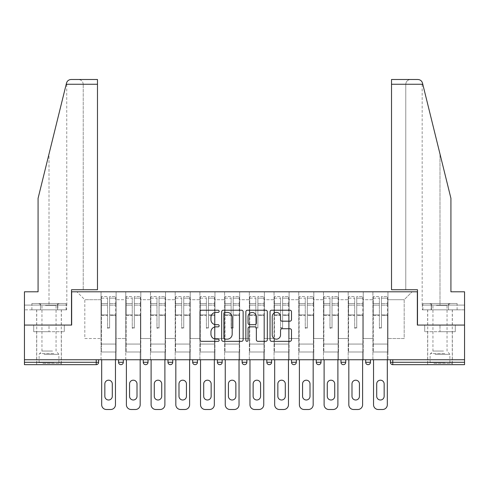 <?xml version="1.0" encoding="UTF-8"?>
<svg xmlns="http://www.w3.org/2000/svg" width="489" height="489" viewBox="0 0 489 489"><rect width="100%" height="100%" fill="white"/><g stroke="black" fill="none" stroke-linecap="round" stroke-linejoin="round"><path stroke-width="0.37" stroke-dasharray="2.44 1.83" d="M219.151 311.31A1.088 1.088 0 0 0 218.063 310.222L201.541 310.222A1.553 1.553 0 0 0 199.989 311.774L199.989 339.769A1.553 1.553 0 0 0 201.541 341.322L218.063 341.322A1.088 1.088 0 0 0 219.151 340.234A1.088 1.088 0 0 0 218.063 339.146L215.924 339.146A4.976 4.976 0 0 1 210.948 334.17L210.948 331.835A4.976 4.976 0 0 1 215.924 326.86L218.063 326.86A1.088 1.088 0 0 0 219.151 325.772A1.088 1.088 0 0 0 218.063 324.684L215.924 324.684A4.976 4.976 0 0 1 210.948 319.708L210.948 317.373A4.976 4.976 0 0 1 215.924 312.398L218.063 312.398A1.088 1.088 0 0 0 219.151 311.31M439.996 364.666L427.637 364.666L439.996 364.666M439.996 331.713L455.283 331.713L424.709 331.713L439.996 331.713L439.996 325.057L424.709 325.057L455.283 325.057L427.637 325.057L439.996 325.057L439.996 331.713M49.004 364.666L61.363 364.666L49.004 364.666M49.004 331.713L33.717 331.713L64.291 331.713L49.004 331.713L49.004 325.057L33.717 325.057L64.291 325.057L36.651 325.057L61.363 325.057L49.004 325.057L49.004 331.713M387.954 351.988L372.899 351.988L387.954 351.988L387.954 291.792L412.111 291.792L387.954 291.792L387.954 299.708L404.189 299.708L387.954 299.708L387.954 338.522L404.189 338.522L404.189 299.708L412.111 291.792L404.189 299.708L404.189 338.522L387.954 338.522L387.954 291.792L387.954 351.988L372.899 351.988L387.954 351.988L387.954 359.751L372.899 359.751L387.954 359.751L387.954 351.988M363.235 351.988L348.186 351.988L363.235 351.988L363.235 291.792L387.954 291.792L363.235 291.792L363.235 299.708L372.899 299.708L372.899 338.522L372.899 299.708L363.235 299.708L363.235 338.522L372.899 338.522L363.235 338.522L363.235 291.792L363.235 351.988L348.186 351.988L363.235 351.988L363.235 359.751L348.186 359.751L363.235 359.751L363.235 351.988M338.522 351.988L323.474 351.988L338.522 351.988L338.522 291.792L363.235 291.792L338.522 291.792L338.522 299.708L348.186 299.708L348.186 338.522L348.186 299.708L338.522 299.708L338.522 338.522L348.186 338.522L338.522 338.522L338.522 291.792L338.522 351.988L323.474 351.988L338.522 351.988L338.522 359.751L323.474 359.751L338.522 359.751L338.522 351.988M313.81 351.988L298.761 351.988L313.81 351.988L313.81 291.792L338.522 291.792L313.81 291.792L313.81 299.708L323.474 299.708L323.474 338.522L323.474 299.708L313.81 299.708L313.81 338.522L323.474 338.522L313.81 338.522L313.81 291.792L313.81 351.988L298.761 351.988L313.81 351.988L313.81 359.751L298.761 359.751L313.81 359.751L313.81 351.988M289.097 351.988L274.048 351.988L289.097 351.988L289.097 291.792L313.81 291.792L289.097 291.792L289.097 299.708L298.761 299.708L298.761 338.522L298.761 299.708L289.097 299.708L289.097 338.522L298.761 338.522L289.097 338.522L289.097 291.792L289.097 351.988L274.048 351.988L289.097 351.988L289.097 359.751L274.048 359.751L289.097 359.751L289.097 351.988M264.384 351.988L249.329 351.988L264.384 351.988L264.384 291.792L289.097 291.792L264.384 291.792L264.384 299.708L274.048 299.708L274.048 338.522L274.048 299.708L264.384 299.708L264.384 338.522L274.048 338.522L264.384 338.522L264.384 291.792L264.384 351.988L249.329 351.988L264.384 351.988L264.384 359.751L249.329 359.751L264.384 359.751L264.384 351.988M239.671 351.988L224.616 351.988L239.671 351.988L239.671 291.792L264.384 291.792L239.671 291.792L239.671 299.708L249.329 299.708L249.329 338.522L249.329 299.708L239.671 299.708L239.671 338.522L249.329 338.522L239.671 338.522L239.671 291.792L239.671 351.988L224.616 351.988L239.671 351.988L239.671 359.751L224.616 359.751L239.671 359.751L239.671 351.988M214.952 351.988L199.903 351.988L214.952 351.988L214.952 291.792L239.671 291.792L214.952 291.792L214.952 299.708L224.616 299.708L224.616 338.522L224.616 299.708L214.952 299.708L214.952 338.522L224.616 338.522L214.952 338.522L214.952 291.792L214.952 351.988L199.903 351.988L214.952 351.988L214.952 359.751L199.903 359.751L214.952 359.751L214.952 351.988M190.239 351.988L175.19 351.988L190.239 351.988L190.239 291.792L214.952 291.792L190.239 291.792L190.239 299.708L199.903 299.708L199.903 338.522L199.903 299.708L190.239 299.708L190.239 338.522L199.903 338.522L190.239 338.522L190.239 291.792L190.239 351.988L175.19 351.988L190.239 351.988L190.239 359.751L175.19 359.751L190.239 359.751L190.239 351.988M165.526 351.988L150.478 351.988L165.526 351.988L165.526 291.792L190.239 291.792L165.526 291.792L165.526 299.708L175.19 299.708L175.19 338.522L175.19 299.708L165.526 299.708L165.526 338.522L175.19 338.522L165.526 338.522L165.526 291.792L165.526 351.988L150.478 351.988L165.526 351.988L165.526 359.751L150.478 359.751L165.526 359.751L165.526 351.988M140.814 351.988L125.765 351.988L140.814 351.988L140.814 291.792L165.526 291.792L140.814 291.792L140.814 299.708L150.478 299.708L150.478 338.522L150.478 299.708L140.814 299.708L140.814 338.522L150.478 338.522L140.814 338.522L140.814 291.792L140.814 351.988L125.765 351.988L140.814 351.988L140.814 359.751L125.765 359.751L140.814 359.751L140.814 351.988M417.893 79.499C420.253 79.664 421.787 80.868 422.508 83.118L450.925 198.32L450.925 291.792L450.925 198.32L422.789 84.255L450.925 198.32L450.925 291.792L464.55 291.792L464.55 305.099L431.17 305.099L464.55 305.099L439.996 305.099L464.55 305.099L464.55 309.849L431.17 309.849L464.55 309.849L464.55 291.792L450.925 291.792L464.55 291.792L464.55 325.057L417.337 325.057L417.337 291.792L71.663 291.792L71.663 325.057L24.45 325.057L24.45 359.751L96.217 359.751L24.45 359.751L24.45 364.666L96.217 364.666L96.217 362.288L24.45 362.288M125.765 291.792L140.814 291.792L116.101 291.792L125.765 291.792L125.765 338.522L125.765 299.708L116.101 299.708L125.765 299.708L125.765 291.792L125.765 351.988L125.765 291.792M101.046 291.792L116.101 291.792L116.101 338.522L125.765 338.522L116.101 338.522L116.101 291.792L116.101 351.988L101.046 351.988L116.101 351.988L116.101 291.792L76.889 291.792L101.046 291.792L101.046 338.522L101.046 299.708L84.811 299.708L101.046 299.708L101.046 291.792L101.046 351.988L116.101 351.988L101.046 351.988L101.046 291.792M372.899 299.708L372.899 291.792L372.899 299.708M348.186 299.708L348.186 291.792L348.186 299.708M323.474 299.708L323.474 291.792L323.474 299.708M298.761 299.708L298.761 291.792L298.761 299.708M274.048 299.708L274.048 291.792L274.048 299.708M249.329 299.708L249.329 291.792L249.329 299.708M224.616 299.708L224.616 291.792L224.616 299.708M199.903 299.708L199.903 291.792L199.903 299.708M175.19 299.708L175.19 291.792L175.19 299.708M150.478 299.708L150.478 291.792L150.478 299.708M84.811 338.522L101.046 338.522L84.811 338.522L84.811 299.708L76.889 291.792L84.811 299.708L84.811 338.522M391.518 79.499L391.518 289.732L405.772 289.732L405.772 84.255L405.772 289.732L391.518 289.732L391.518 79.499L391.518 289.732L417.496 289.732L417.496 325.057L464.55 325.057L464.55 359.751L24.45 359.751M464.55 362.288L392.783 362.288L392.783 364.666A2.378 2.378 0 0 1 390.405 362.288A2.378 2.378 0 0 0 392.783 364.666L464.55 364.666L464.55 359.751L390.405 359.751L464.55 359.751M101.046 359.751L101.046 351.988L101.046 359.751L116.101 359.751L116.101 351.988L116.101 359.751L101.046 359.751M96.217 359.751L98.595 359.751L96.217 359.751L96.217 362.288L98.595 362.288M365.693 359.751L370.448 359.751L365.693 359.751M340.98 359.751L345.735 359.751L340.98 359.751M316.267 359.751L321.016 359.751L316.267 359.751M291.554 359.751L296.303 359.751L291.554 359.751L291.554 362.288L296.303 362.288L296.303 359.751M266.835 359.751L271.591 359.751L266.835 359.751M242.122 359.751L246.878 359.751L242.122 359.751L242.122 362.288L246.878 362.288L246.878 359.751M217.409 359.751L222.165 359.751L217.409 359.751M192.697 359.751L197.446 359.751L192.697 359.751M167.984 359.751L172.733 359.751L167.984 359.751M143.265 359.751L148.02 359.751L143.265 359.751M118.552 359.751L123.307 359.751L118.552 359.751M125.765 359.751L125.765 351.988L125.765 359.751M150.478 359.751L150.478 291.792L150.478 359.751M175.19 359.751L175.19 291.792L175.19 359.751M199.903 359.751L199.903 291.792L199.903 359.751M224.616 359.751L224.616 291.792L224.616 359.751M249.329 359.751L249.329 291.792L249.329 359.751M274.048 359.751L274.048 291.792L274.048 359.751M298.761 359.751L298.761 291.792L298.761 359.751M323.474 359.751L323.474 291.792L323.474 359.751M348.186 359.751L348.186 291.792L348.186 359.751M372.899 359.751L372.899 291.792L372.899 359.751M192.697 362.288L197.446 362.288L197.446 359.751M269.213 364.666A2.378 2.378 0 0 1 266.835 362.288A2.378 2.378 0 0 0 269.213 364.666A2.378 2.378 0 0 0 271.591 362.288L271.591 359.751M318.645 364.666A2.378 2.378 0 0 0 321.016 362.288L321.016 359.751M244.5 364.666A2.378 2.378 0 0 0 246.878 362.288M293.926 364.666A2.378 2.378 0 0 0 296.303 362.288M368.07 364.666A2.378 2.378 0 0 1 365.693 362.288A2.378 2.378 0 0 0 368.07 364.666A2.378 2.378 0 0 0 370.448 362.288L365.693 362.288M243.137 339.769L243.137 311.774A1.553 1.553 0 0 0 241.584 310.222L223.235 310.222A1.553 1.553 0 0 0 221.682 311.774L221.682 339.769A1.553 1.553 0 0 0 223.235 341.322L241.584 341.322A1.553 1.553 0 0 0 243.137 339.769M224.946 312.398A1.088 1.088 0 0 0 223.858 313.486L223.858 338.058A1.088 1.088 0 0 0 224.946 339.146L227.202 339.146A4.976 4.976 0 0 0 232.177 334.17L232.177 317.373A4.976 4.976 0 0 0 227.202 312.398L224.946 312.398M247.416 310.222L265.765 310.222A1.553 1.553 0 0 1 267.318 311.774L267.318 339.769A1.553 1.553 0 0 1 265.765 341.322L257.911 341.322A1.553 1.553 0 0 1 256.358 339.769L256.358 328.412A1.553 1.553 0 0 0 254.8 326.86L249.592 326.86A1.553 1.553 0 0 0 248.039 328.412L248.039 340.234A1.088 1.088 0 0 1 246.951 341.322A1.088 1.088 0 0 1 245.863 340.234L245.863 311.774A1.553 1.553 0 0 1 247.416 310.222M256.358 316.634A4.163 4.163 0 0 0 252.196 312.477A4.163 4.163 0 0 0 248.039 316.634L248.039 323.125A1.553 1.553 0 0 0 249.592 324.684L254.8 324.684A1.553 1.553 0 0 0 256.358 323.125L256.358 316.634M282.092 321.181L289.946 321.181A1.553 1.553 0 0 0 291.499 319.629L291.499 311.774A1.553 1.553 0 0 0 289.946 310.222L271.597 310.222A1.553 1.553 0 0 0 270.044 311.774L270.044 339.769A1.553 1.553 0 0 0 271.597 341.322L289.946 341.322A1.553 1.553 0 0 0 291.499 339.769L291.499 330.283A1.553 1.553 0 0 0 289.946 328.724L282.092 328.724A1.553 1.553 0 0 0 280.539 330.283L280.539 334.983A4.163 4.163 0 0 1 276.377 339.146A4.163 4.163 0 0 1 272.22 334.983L272.22 316.56A4.163 4.163 0 0 1 276.377 312.398A4.163 4.163 0 0 1 280.539 316.56L280.539 319.629A1.553 1.553 0 0 0 282.092 321.181M64.291 331.713L64.291 325.057L64.291 331.713M33.717 331.713L33.717 325.057L33.717 331.713M424.709 331.713L424.709 325.057L424.709 331.713M455.283 331.713L455.283 325.057L455.283 331.713M109.603 315.442L109.603 298.162L115.704 298.162L115.704 296.542L115.704 305.154L115.704 298.162L109.603 298.162L109.603 296.542L115.704 296.542L109.603 296.542L109.603 315.442L115.704 315.442L115.704 303.541L115.704 344.067L115.704 314.885L115.704 344.067L101.443 344.067L101.443 298.162L107.543 298.162L107.543 315.442L107.543 296.542L101.443 296.542L107.543 296.542L107.543 327.667L109.603 327.667L109.603 296.542L109.603 314.885L115.704 314.885L109.603 314.885L109.603 327.667L107.543 327.667L107.543 298.162L101.443 298.162L101.443 296.542L101.443 305.154L107.543 305.154L101.443 305.154L101.443 312.385L101.443 303.541L107.543 303.541L101.443 303.541L101.443 315.442L101.443 312.385L101.443 314.885L107.543 314.885L101.443 314.885L101.443 344.067L101.443 315.442L107.543 315.442L107.543 328.229L109.603 328.229L109.603 315.442L115.704 315.442L115.704 351.988L101.443 351.988L115.704 351.988L115.704 344.067L101.443 344.067L115.704 344.067L101.443 344.067L101.443 315.442L107.543 315.442L107.543 328.229L109.603 328.229L109.603 315.442M101.681 359.751L101.681 404.745A4.756 4.756 0 0 0 106.437 409.501L110.71 409.501A4.756 4.756 0 0 0 115.465 404.745L115.465 351.988L101.681 351.988L115.465 351.988L115.465 359.751M104.848 383.914A3.723 3.723 0 0 1 108.57 380.191A3.723 3.723 0 0 1 112.293 383.914L112.293 396.267A3.723 3.723 0 0 1 108.57 399.99A3.723 3.723 0 0 1 104.848 396.267L104.848 383.914M101.443 344.067L101.443 351.988L101.443 344.067M109.603 328.229L109.603 327.667L109.603 328.229M107.543 328.229L107.543 327.667L107.543 328.229M134.316 315.442L134.316 298.162L140.416 298.162L140.416 296.542L140.416 305.154L140.416 298.162L134.316 298.162L134.316 296.542L140.416 296.542L134.316 296.542L134.316 315.442L140.416 315.442L140.416 303.541L140.416 344.067L140.416 314.885L140.416 344.067L126.156 344.067L126.156 298.162L132.256 298.162L132.256 315.442L132.256 296.542L126.156 296.542L132.256 296.542L132.256 327.667L134.316 327.667L134.316 296.542L134.316 314.885L140.416 314.885L134.316 314.885L134.316 327.667L132.256 327.667L132.256 298.162L126.156 298.162L126.156 296.542L126.156 305.154L132.256 305.154L126.156 305.154L126.156 312.385L126.156 303.541L132.256 303.541L126.156 303.541L126.156 315.442L126.156 312.385L126.156 314.885L132.256 314.885L126.156 314.885L126.156 344.067L126.156 315.442L132.256 315.442L132.256 328.229L134.316 328.229L134.316 315.442L140.416 315.442L140.416 351.988L126.156 351.988L140.416 351.988L140.416 344.067L126.156 344.067L140.416 344.067L126.156 344.067L126.156 315.442L132.256 315.442L132.256 328.229L134.316 328.229L134.316 315.442M126.394 359.751L126.394 404.745A4.756 4.756 0 0 0 131.15 409.501L135.429 409.501A4.756 4.756 0 0 0 140.178 404.745L140.178 351.988L126.394 351.988L140.178 351.988L140.178 359.751M129.567 383.914A3.723 3.723 0 0 1 133.289 380.191A3.723 3.723 0 0 1 137.012 383.914L137.012 396.267A3.723 3.723 0 0 1 133.289 399.99A3.723 3.723 0 0 1 129.567 396.267L129.567 383.914M126.156 344.067L126.156 351.988L126.156 344.067M134.316 328.229L134.316 327.667L134.316 328.229M132.256 328.229L132.256 327.667L132.256 328.229M159.029 315.442L159.029 298.162L165.129 298.162L165.129 296.542L165.129 305.154L165.129 298.162L159.029 298.162L159.029 296.542L165.129 296.542L159.029 296.542L159.029 315.442L165.129 315.442L165.129 303.541L165.129 344.067L165.129 314.885L165.129 344.067L150.875 344.067L150.875 298.162L156.969 298.162L156.969 315.442L156.969 296.542L150.875 296.542L156.969 296.542L156.969 327.667L159.029 327.667L159.029 296.542L159.029 314.885L165.129 314.885L159.029 314.885L159.029 327.667L156.969 327.667L156.969 298.162L150.875 298.162L150.875 296.542L150.875 305.154L156.969 305.154L150.875 305.154L150.875 312.385L150.875 303.541L156.969 303.541L150.875 303.541L150.875 315.442L150.875 312.385L150.875 314.885L156.969 314.885L150.875 314.885L150.875 344.067L150.875 315.442L156.969 315.442L156.969 328.229L159.029 328.229L159.029 315.442L165.129 315.442L165.129 351.988L150.875 351.988L165.129 351.988L165.129 344.067L150.875 344.067L165.129 344.067L150.875 344.067L150.875 315.442L156.969 315.442L156.969 328.229L159.029 328.229L159.029 315.442M151.107 359.751L151.107 404.745A4.756 4.756 0 0 0 155.863 409.501L160.141 409.501A4.756 4.756 0 0 0 164.891 404.745L164.891 351.988L151.107 351.988L164.891 351.988L164.891 359.751M154.279 383.914A3.723 3.723 0 0 1 158.002 380.191A3.723 3.723 0 0 1 161.725 383.914L161.725 396.267A3.723 3.723 0 0 1 158.002 399.99A3.723 3.723 0 0 1 154.279 396.267L154.279 383.914M150.875 344.067L150.875 351.988L150.875 344.067M159.029 328.229L159.029 327.667L159.029 328.229M156.969 328.229L156.969 327.667L156.969 328.229M183.742 315.442L183.742 298.162L189.842 298.162L189.842 296.542L189.842 305.154L189.842 298.162L183.742 298.162L183.742 296.542L189.842 296.542L183.742 296.542L183.742 315.442L189.842 315.442L189.842 303.541L189.842 344.067L189.842 314.885L189.842 344.067L175.588 344.067L175.588 298.162L181.688 298.162L181.688 315.442L181.688 296.542L175.588 296.542L181.688 296.542L181.688 327.667L183.742 327.667L183.742 296.542L183.742 314.885L189.842 314.885L183.742 314.885L183.742 327.667L181.688 327.667L181.688 298.162L175.588 298.162L175.588 296.542L175.588 305.154L181.688 305.154L175.588 305.154L175.588 312.385L175.588 303.541L181.688 303.541L175.588 303.541L175.588 315.442L175.588 312.385L175.588 314.885L181.688 314.885L175.588 314.885L175.588 344.067L175.588 315.442L181.688 315.442L181.688 328.229L183.742 328.229L183.742 315.442L189.842 315.442L189.842 351.988L175.588 351.988L189.842 351.988L189.842 344.067L175.588 344.067L189.842 344.067L175.588 344.067L175.588 315.442L181.688 315.442L181.688 328.229L183.742 328.229L183.742 315.442M175.826 359.751L175.826 404.745A4.756 4.756 0 0 0 180.575 409.501L184.854 409.501A4.756 4.756 0 0 0 189.604 404.745L189.604 351.988L175.826 351.988L189.604 351.988L189.604 359.751M178.992 383.914A3.723 3.723 0 0 1 182.715 380.191A3.723 3.723 0 0 1 186.437 383.914L186.437 396.267A3.723 3.723 0 0 1 182.715 399.99A3.723 3.723 0 0 1 178.992 396.267L178.992 383.914M175.588 344.067L175.588 351.988L175.588 344.067M183.742 328.229L183.742 327.667L183.742 328.229M181.688 328.229L181.688 327.667L181.688 328.229M208.461 315.442L208.461 298.162L214.561 298.162L214.561 296.542L214.561 305.154L214.561 298.162L208.461 298.162L208.461 296.542L214.561 296.542L208.461 296.542L208.461 315.442L214.561 315.442L214.561 303.541L214.561 344.067L214.561 314.885L214.561 344.067L200.301 344.067L200.301 298.162L206.401 298.162L206.401 315.442L206.401 296.542L200.301 296.542L206.401 296.542L206.401 327.667L208.461 327.667L208.461 296.542L208.461 314.885L214.561 314.885L208.461 314.885L208.461 327.667L206.401 327.667L206.401 298.162L200.301 298.162L200.301 296.542L200.301 305.154L206.401 305.154L200.301 305.154L200.301 312.385L200.301 303.541L206.401 303.541L200.301 303.541L200.301 315.442L200.301 312.385L200.301 314.885L206.401 314.885L200.301 314.885L200.301 344.067L200.301 315.442L206.401 315.442L206.401 328.229L208.461 328.229L208.461 315.442L214.561 315.442L214.561 351.988L200.301 351.988L214.561 351.988L214.561 344.067L200.301 344.067L214.561 344.067L200.301 344.067L200.301 315.442L206.401 315.442L206.401 328.229L208.461 328.229L208.461 315.442M200.539 359.751L200.539 404.745A4.756 4.756 0 0 0 205.288 409.501L209.567 409.501A4.756 4.756 0 0 0 214.323 404.745L214.323 351.988L200.539 351.988L214.323 351.988L214.323 359.751M203.705 383.914A3.723 3.723 0 0 1 207.428 380.191A3.723 3.723 0 0 1 211.15 383.914L211.15 396.267A3.723 3.723 0 0 1 207.428 399.99A3.723 3.723 0 0 1 203.705 396.267L203.705 383.914M200.301 344.067L200.301 351.988L200.301 344.067M208.461 328.229L208.461 327.667L208.461 328.229M206.401 328.229L206.401 327.667L206.401 328.229M233.174 315.442L233.174 298.162L239.274 298.162L239.274 296.542L239.274 305.154L239.274 298.162L233.174 298.162L233.174 296.542L239.274 296.542L233.174 296.542L233.174 315.442L239.274 315.442L239.274 303.541L239.274 344.067L239.274 314.885L239.274 344.067L225.013 344.067L225.013 298.162L231.114 298.162L231.114 315.442L231.114 296.542L225.013 296.542L231.114 296.542L231.114 327.667L233.174 327.667L233.174 296.542L233.174 314.885L239.274 314.885L233.174 314.885L233.174 327.667L231.114 327.667L231.114 298.162L225.013 298.162L225.013 296.542L225.013 305.154L231.114 305.154L225.013 305.154L225.013 312.385L225.013 303.541L231.114 303.541L225.013 303.541L225.013 315.442L225.013 312.385L225.013 314.885L231.114 314.885L225.013 314.885L225.013 344.067L225.013 315.442L231.114 315.442L231.114 328.229L233.174 328.229L233.174 315.442L239.274 315.442L239.274 351.988L225.013 351.988L239.274 351.988L239.274 344.067L225.013 344.067L239.274 344.067L225.013 344.067L225.013 315.442L231.114 315.442L231.114 328.229L233.174 328.229L233.174 315.442M225.252 359.751L225.252 404.745A4.756 4.756 0 0 0 230.007 409.501L234.28 409.501A4.756 4.756 0 0 0 239.035 404.745L239.035 351.988L225.252 351.988L239.035 351.988L239.035 359.751M228.418 383.914A3.723 3.723 0 0 1 232.141 380.191A3.723 3.723 0 0 1 235.863 383.914L235.863 396.267A3.723 3.723 0 0 1 232.141 399.99A3.723 3.723 0 0 1 228.418 396.267L228.418 383.914M225.013 344.067L225.013 351.988L225.013 344.067M233.174 328.229L233.174 327.667L233.174 328.229M231.114 328.229L231.114 327.667L231.114 328.229M43.662 363.394L59.701 363.394L43.662 363.394M53.955 362.606L39.102 362.606L53.955 362.606M43.857 303.51L59.303 303.51L43.857 303.51M45.483 305.387L56.058 305.387L45.483 305.387M52.531 351.041L41.956 351.041L52.531 351.041M42.867 363.394L61.284 363.394L42.867 363.394M42.867 309.849L61.284 309.849L42.867 309.849M40.453 309.849L66.107 309.849L31.901 309.849L40.453 309.849L40.453 303.51L66.107 303.51L31.901 303.51L40.453 303.51L40.453 309.849M57.555 309.849L57.555 303.51L57.555 309.849M66.107 309.849L66.107 303.51M31.901 309.849L31.901 303.51M434.648 363.394L450.687 363.394L434.648 363.394M444.947 362.606L430.094 362.606L444.947 362.606M434.843 303.51L450.29 303.51L434.843 303.51M436.469 305.387L447.044 305.387L436.469 305.387M443.517 351.041L432.942 351.041L443.517 351.041M433.853 363.394L452.27 363.394L433.853 363.394M433.853 309.849L452.27 309.849L433.853 309.849M431.445 309.849L457.099 309.849L422.893 309.849L431.445 309.849L431.445 303.51L457.099 303.51L422.893 303.51L431.445 303.51L431.445 309.849M448.547 309.849L448.547 303.51L448.547 309.849M457.099 309.849L457.099 303.51M422.893 309.849L422.893 303.51M49.004 309.849L61.363 309.849L49.004 309.849M49.004 154.004L66.492 83.118L38.075 198.32L49.004 154.004L49.004 305.099L24.45 305.099L24.45 291.792L38.075 291.792L38.075 198.32L38.075 291.792L24.45 291.792L24.45 325.057L71.504 325.057L71.504 289.732L97.482 289.732L97.482 79.499L97.482 289.732L97.482 79.499L71.107 79.499C68.747 79.664 67.213 80.868 66.492 83.118L38.075 198.32L38.075 291.792L24.45 291.792L24.45 305.099L66.828 305.099L49.004 305.099L49.004 154.004M24.45 309.849L24.45 305.099L57.83 305.099L24.45 305.099L24.45 309.849L57.83 309.849L57.83 305.099L66.657 305.099L57.83 305.099L57.83 309.849L24.45 309.849M83.228 289.732L97.482 289.732L83.228 289.732L83.228 84.255L83.228 289.732M66.828 305.099L66.736 82.384M66.657 309.849L57.83 309.849L66.657 309.849L66.657 305.099M83.228 84.255C82.922 81.388 81.339 79.805 78.472 79.499C81.339 79.805 82.922 81.388 83.228 84.255L97.482 84.255L83.228 84.255M439.996 309.849L427.637 309.849L439.996 309.849M439.996 305.099L422.172 305.099L439.996 305.099L439.996 154.004L439.996 305.099M422.343 305.099L431.17 305.099L422.343 305.099L422.343 309.849L431.17 309.849L431.17 305.099L431.17 309.849L422.343 309.849M391.518 84.255L405.772 84.255C406.078 81.388 407.661 79.805 410.528 79.499C407.661 79.805 406.078 81.388 405.772 84.255L422.789 84.255M257.886 315.442L257.886 298.162L263.987 298.162L263.987 296.542L263.987 305.154L263.987 298.162L257.886 298.162L257.886 296.542L263.987 296.542L257.886 296.542L257.886 315.442L263.987 315.442L263.987 303.541L263.987 344.067L263.987 314.885L263.987 344.067L249.726 344.067L249.726 298.162L255.826 298.162L255.826 315.442L255.826 296.542L249.726 296.542L255.826 296.542L255.826 327.667L257.886 327.667L257.886 296.542L257.886 314.885L263.987 314.885L257.886 314.885L257.886 327.667L255.826 327.667L255.826 298.162L249.726 298.162L249.726 296.542L249.726 305.154L255.826 305.154L249.726 305.154L249.726 312.385L249.726 303.541L255.826 303.541L249.726 303.541L249.726 315.442L249.726 312.385L249.726 314.885L255.826 314.885L249.726 314.885L249.726 344.067L249.726 315.442L255.826 315.442L255.826 328.229L257.886 328.229L257.886 315.442L263.987 315.442L263.987 351.988L249.726 351.988L263.987 351.988L263.987 344.067L249.726 344.067L263.987 344.067L249.726 344.067L249.726 315.442L255.826 315.442L255.826 328.229L257.886 328.229L257.886 315.442M249.965 359.751L249.965 404.745A4.756 4.756 0 0 0 254.72 409.501L258.993 409.501A4.756 4.756 0 0 0 263.748 404.745L263.748 351.988L249.965 351.988L263.748 351.988L263.748 359.751M253.137 383.914A3.723 3.723 0 0 1 256.859 380.191A3.723 3.723 0 0 1 260.582 383.914L260.582 396.267A3.723 3.723 0 0 1 256.859 399.99A3.723 3.723 0 0 1 253.137 396.267L253.137 383.914M249.726 344.067L249.726 351.988L249.726 344.067M257.886 328.229L257.886 327.667L257.886 328.229M255.826 328.229L255.826 327.667L255.826 328.229M282.599 315.442L282.599 298.162L288.699 298.162L288.699 296.542L288.699 305.154L288.699 298.162L282.599 298.162L282.599 296.542L288.699 296.542L282.599 296.542L282.599 315.442L288.699 315.442L288.699 303.541L288.699 344.067L288.699 314.885L288.699 344.067L274.439 344.067L274.439 298.162L280.539 298.162L280.539 315.442L280.539 296.542L274.439 296.542L280.539 296.542L280.539 327.667L282.599 327.667L282.599 296.542L282.599 314.885L288.699 314.885L282.599 314.885L282.599 327.667L280.539 327.667L280.539 298.162L274.439 298.162L274.439 296.542L274.439 305.154L280.539 305.154L274.439 305.154L274.439 312.385L274.439 303.541L280.539 303.541L274.439 303.541L274.439 315.442L274.439 312.385L274.439 314.885L280.539 314.885L274.439 314.885L274.439 344.067L274.439 315.442L280.539 315.442L280.539 328.229L282.599 328.229L282.599 315.442L288.699 315.442L288.699 351.988L274.439 351.988L288.699 351.988L288.699 344.067L274.439 344.067L288.699 344.067L274.439 344.067L274.439 315.442L280.539 315.442L280.539 328.229L282.599 328.229L282.599 315.442M274.677 359.751L274.677 404.745A4.756 4.756 0 0 0 279.433 409.501L283.712 409.501A4.756 4.756 0 0 0 288.461 404.745L288.461 351.988L274.677 351.988L288.461 351.988L288.461 359.751M277.85 383.914A3.723 3.723 0 0 1 281.572 380.191A3.723 3.723 0 0 1 285.295 383.914L285.295 396.267A3.723 3.723 0 0 1 281.572 399.99A3.723 3.723 0 0 1 277.85 396.267L277.85 383.914M274.439 344.067L274.439 351.988L274.439 344.067M282.599 328.229L282.599 327.667L282.599 328.229M280.539 328.229L280.539 327.667L280.539 328.229M307.312 315.442L307.312 298.162L313.412 298.162L313.412 296.542L313.412 305.154L313.412 298.162L307.312 298.162L307.312 296.542L313.412 296.542L307.312 296.542L307.312 315.442L313.412 315.442L313.412 303.541L313.412 344.067L313.412 314.885L313.412 344.067L299.158 344.067L299.158 298.162L305.258 298.162L305.258 315.442L305.258 296.542L299.158 296.542L305.258 296.542L305.258 327.667L307.312 327.667L307.312 296.542L307.312 314.885L313.412 314.885L307.312 314.885L307.312 327.667L305.258 327.667L305.258 298.162L299.158 298.162L299.158 296.542L299.158 305.154L305.258 305.154L299.158 305.154L299.158 312.385L299.158 303.541L305.258 303.541L299.158 303.541L299.158 315.442L299.158 312.385L299.158 314.885L305.258 314.885L299.158 314.885L299.158 344.067L299.158 315.442L305.258 315.442L305.258 328.229L307.312 328.229L307.312 315.442L313.412 315.442L313.412 351.988L299.158 351.988L313.412 351.988L313.412 344.067L299.158 344.067L313.412 344.067L299.158 344.067L299.158 315.442L305.258 315.442L305.258 328.229L307.312 328.229L307.312 315.442M299.396 359.751L299.396 404.745A4.756 4.756 0 0 0 304.146 409.501L308.425 409.501A4.756 4.756 0 0 0 313.174 404.745L313.174 351.988L299.396 351.988L313.174 351.988L313.174 359.751M302.563 383.914A3.723 3.723 0 0 1 306.285 380.191A3.723 3.723 0 0 1 310.008 383.914L310.008 396.267A3.723 3.723 0 0 1 306.285 399.99A3.723 3.723 0 0 1 302.563 396.267L302.563 383.914M299.158 344.067L299.158 351.988L299.158 344.067M307.312 328.229L307.312 327.667L307.312 328.229M305.258 328.229L305.258 327.667L305.258 328.229M332.031 315.442L332.031 298.162L338.125 298.162L338.125 296.542L338.125 305.154L338.125 298.162L332.031 298.162L332.031 296.542L338.125 296.542L332.031 296.542L332.031 315.442L338.125 315.442L338.125 303.541L338.125 344.067L338.125 314.885L338.125 344.067L323.871 344.067L323.871 298.162L329.971 298.162L329.971 315.442L329.971 296.542L323.871 296.542L329.971 296.542L329.971 327.667L332.031 327.667L332.031 296.542L332.031 314.885L338.125 314.885L332.031 314.885L332.031 327.667L329.971 327.667L329.971 298.162L323.871 298.162L323.871 296.542L323.871 305.154L329.971 305.154L323.871 305.154L323.871 312.385L323.871 303.541L329.971 303.541L323.871 303.541L323.871 315.442L323.871 312.385L323.871 314.885L329.971 314.885L323.871 314.885L323.871 344.067L323.871 315.442L329.971 315.442L329.971 328.229L332.031 328.229L332.031 315.442L338.125 315.442L338.125 351.988L323.871 351.988L338.125 351.988L338.125 344.067L323.871 344.067L338.125 344.067L323.871 344.067L323.871 315.442L329.971 315.442L329.971 328.229L332.031 328.229L332.031 315.442M324.109 359.751L324.109 404.745A4.756 4.756 0 0 0 328.859 409.501L333.137 409.501A4.756 4.756 0 0 0 337.893 404.745L337.893 351.988L324.109 351.988L337.893 351.988L337.893 359.751M327.275 383.914A3.723 3.723 0 0 1 330.998 380.191A3.723 3.723 0 0 1 334.721 383.914L334.721 396.267A3.723 3.723 0 0 1 330.998 399.99A3.723 3.723 0 0 1 327.275 396.267L327.275 383.914M323.871 344.067L323.871 351.988L323.871 344.067M332.031 328.229L332.031 327.667L332.031 328.229M329.971 328.229L329.971 327.667L329.971 328.229M356.744 315.442L356.744 298.162L362.844 298.162L362.844 296.542L362.844 305.154L362.844 298.162L356.744 298.162L356.744 296.542L362.844 296.542L356.744 296.542L356.744 315.442L362.844 315.442L362.844 303.541L362.844 344.067L362.844 314.885L362.844 344.067L348.584 344.067L348.584 298.162L354.684 298.162L354.684 315.442L354.684 296.542L348.584 296.542L354.684 296.542L354.684 327.667L356.744 327.667L356.744 296.542L356.744 314.885L362.844 314.885L356.744 314.885L356.744 327.667L354.684 327.667L354.684 298.162L348.584 298.162L348.584 296.542L348.584 305.154L354.684 305.154L348.584 305.154L348.584 312.385L348.584 303.541L354.684 303.541L348.584 303.541L348.584 315.442L348.584 312.385L348.584 314.885L354.684 314.885L348.584 314.885L348.584 344.067L348.584 315.442L354.684 315.442L354.684 328.229L356.744 328.229L356.744 315.442L362.844 315.442L362.844 351.988L348.584 351.988L362.844 351.988L362.844 344.067L348.584 344.067L362.844 344.067L348.584 344.067L348.584 315.442L354.684 315.442L354.684 328.229L356.744 328.229L356.744 315.442M348.822 359.751L348.822 404.745A4.756 4.756 0 0 0 353.571 409.501L357.85 409.501A4.756 4.756 0 0 0 362.606 404.745L362.606 351.988L348.822 351.988L362.606 351.988L362.606 359.751M351.988 383.914A3.723 3.723 0 0 1 355.711 380.191A3.723 3.723 0 0 1 359.433 383.914L359.433 396.267A3.723 3.723 0 0 1 355.711 399.99A3.723 3.723 0 0 1 351.988 396.267L351.988 383.914M348.584 344.067L348.584 351.988L348.584 344.067M356.744 328.229L356.744 327.667L356.744 328.229M354.684 328.229L354.684 327.667L354.684 328.229M381.457 315.442L381.457 298.162L387.557 298.162L387.557 296.542L387.557 305.154L387.557 298.162L381.457 298.162L381.457 296.542L387.557 296.542L381.457 296.542L381.457 315.442L387.557 315.442L387.557 303.541L387.557 344.067L387.557 314.885L387.557 344.067L373.296 344.067L373.296 298.162L379.397 298.162L379.397 315.442L379.397 296.542L373.296 296.542L379.397 296.542L379.397 327.667L381.457 327.667L381.457 296.542L381.457 314.885L387.557 314.885L381.457 314.885L381.457 327.667L379.397 327.667L379.397 298.162L373.296 298.162L373.296 296.542L373.296 305.154L379.397 305.154L373.296 305.154L373.296 312.385L373.296 303.541L379.397 303.541L373.296 303.541L373.296 315.442L373.296 312.385L373.296 314.885L379.397 314.885L373.296 314.885L373.296 344.067L373.296 315.442L379.397 315.442L379.397 328.229L381.457 328.229L381.457 315.442L387.557 315.442L387.557 351.988L373.296 351.988L387.557 351.988L387.557 344.067L373.296 344.067L387.557 344.067L373.296 344.067L373.296 315.442L379.397 315.442L379.397 328.229L381.457 328.229L381.457 315.442M373.535 359.751L373.535 404.745A4.756 4.756 0 0 0 378.29 409.501L382.563 409.501A4.756 4.756 0 0 0 387.319 404.745L387.319 351.988L373.535 351.988L387.319 351.988L387.319 359.751M376.707 383.914A3.723 3.723 0 0 1 380.43 380.191A3.723 3.723 0 0 1 384.152 383.914L384.152 396.267A3.723 3.723 0 0 1 380.43 399.99A3.723 3.723 0 0 1 376.707 396.267L376.707 383.914M373.296 344.067L373.296 351.988L373.296 344.067M381.457 328.229L381.457 327.667L381.457 328.229M379.397 328.229L379.397 327.667L379.397 328.229M390.405 362.288L392.783 362.288L392.783 359.751M123.307 362.288L118.552 362.288M148.02 362.288L143.265 362.288M172.733 362.288L167.984 362.288M222.165 362.288L217.409 362.288M271.591 362.288L266.835 362.288M321.016 362.288L316.267 362.288M345.735 362.288L340.98 362.288M109.603 305.154L115.704 305.154L109.603 305.154M109.603 303.541L115.704 303.541L109.603 303.541M134.316 305.154L140.416 305.154L134.316 305.154M134.316 303.541L140.416 303.541L134.316 303.541M159.029 305.154L165.129 305.154L159.029 305.154M159.029 303.541L165.129 303.541L159.029 303.541M183.742 305.154L189.842 305.154L183.742 305.154M183.742 303.541L189.842 303.541L183.742 303.541M208.461 305.154L214.561 305.154L208.461 305.154M208.461 303.541L214.561 303.541L208.461 303.541M233.174 305.154L239.274 305.154L233.174 305.154M233.174 303.541L239.274 303.541L233.174 303.541M44.053 354.348L58.906 354.348L44.053 354.348M53.796 353.565L39.432 353.565L53.796 353.565M435.045 354.348L449.898 354.348L435.045 354.348M444.782 353.565L430.418 353.565L444.782 353.565M66.211 84.255L97.482 84.255M257.886 305.154L263.987 305.154L257.886 305.154M257.886 303.541L263.987 303.541L257.886 303.541M282.599 305.154L288.699 305.154L282.599 305.154M282.599 303.541L288.699 303.541L282.599 303.541M307.312 305.154L313.412 305.154L307.312 305.154M307.312 303.541L313.412 303.541L307.312 303.541M332.031 305.154L338.125 305.154L332.031 305.154M332.031 303.541L338.125 303.541L332.031 303.541M356.744 305.154L362.844 305.154L356.744 305.154M356.744 303.541L362.844 303.541L356.744 303.541M381.457 305.154L387.557 305.154L381.457 305.154M381.457 303.541L387.557 303.541L381.457 303.541M427.637 331.713L427.637 364.666M36.651 331.713L36.651 364.666M61.363 331.713L61.363 364.666M452.349 331.713L452.349 364.666M59.303 303.51L56.058 305.387L56.058 351.041L58.906 354.348L58.906 362.606L59.701 363.394M36.73 363.394L36.73 309.849M61.284 363.394L61.284 309.849M38.71 303.51L41.956 305.387L41.956 351.041L39.102 354.348L39.102 362.606L38.313 363.394M450.29 303.51L447.044 305.387L447.044 351.041L449.898 354.348L449.898 362.606L450.687 363.394M427.716 363.394L427.716 309.849M452.27 363.394L452.27 309.849M429.697 303.51L432.942 305.387L432.942 351.041L430.094 354.348L430.094 362.606L429.299 363.394M36.651 325.057L36.651 309.849M61.363 325.057L61.363 309.849M452.349 325.057L452.349 309.849M422.172 305.099L422.172 82.183M427.637 325.057L427.637 309.849"/><path stroke-width="0.73" d="M219.151 311.31A1.088 1.088 0 0 0 218.063 310.222L201.541 310.222A1.553 1.553 0 0 0 199.989 311.774L199.989 339.769A1.553 1.553 0 0 0 201.541 341.322L218.063 341.322A1.088 1.088 0 0 0 219.151 340.234A1.088 1.088 0 0 0 218.063 339.146L215.924 339.146A4.976 4.976 0 0 1 210.948 334.17L210.948 331.835A4.976 4.976 0 0 1 215.924 326.86L218.063 326.86A1.088 1.088 0 0 0 219.151 325.772A1.088 1.088 0 0 0 218.063 324.684L215.924 324.684A4.976 4.976 0 0 1 210.948 319.708L210.948 317.373A4.976 4.976 0 0 1 215.924 312.398L218.063 312.398A1.088 1.088 0 0 0 219.151 311.31M289.946 321.181A1.553 1.553 0 0 0 291.499 319.629L291.499 311.774A1.553 1.553 0 0 0 289.946 310.222L271.597 310.222A1.553 1.553 0 0 0 270.044 311.774L270.044 339.769A1.553 1.553 0 0 0 271.597 341.322L289.946 341.322A1.553 1.553 0 0 0 291.499 339.769L291.499 330.283A1.553 1.553 0 0 0 289.946 328.724L282.092 328.724A1.553 1.553 0 0 0 280.539 330.283L280.539 334.983A4.163 4.163 0 0 1 276.377 339.146A4.163 4.163 0 0 1 272.22 334.983L272.22 316.56A4.163 4.163 0 0 1 276.377 312.398A4.163 4.163 0 0 1 280.539 316.56L280.539 319.629A1.553 1.553 0 0 0 282.092 321.181L289.946 321.181M66.211 84.255L66.492 83.118C67.213 80.868 68.747 79.664 71.107 79.499L97.482 79.499L97.482 84.255L66.211 84.255L38.075 198.32L38.075 291.792L24.45 291.792L24.45 325.057L71.663 325.057L71.663 291.792L417.337 291.792L417.337 325.057L464.55 325.057L464.55 359.751L24.45 359.751L24.45 362.288L96.217 362.288L96.217 359.751M97.482 84.255L97.482 289.732L71.504 289.732L71.504 325.057L24.45 325.057L24.45 359.751M243.137 311.774A1.553 1.553 0 0 0 241.584 310.222L223.235 310.222A1.553 1.553 0 0 0 221.682 311.774L221.682 339.769A1.553 1.553 0 0 0 223.235 341.322L241.584 341.322A1.553 1.553 0 0 0 243.137 339.769L243.137 311.774M247.416 310.222L265.765 310.222A1.553 1.553 0 0 1 267.318 311.774L267.318 339.769A1.553 1.553 0 0 1 265.765 341.322L257.911 341.322A1.553 1.553 0 0 1 256.358 339.769L256.358 328.412A1.553 1.553 0 0 0 254.8 326.86L249.592 326.86A1.553 1.553 0 0 0 248.039 328.412L248.039 340.234A1.088 1.088 0 0 1 246.951 341.322A1.088 1.088 0 0 1 245.863 340.234L245.863 311.774A1.553 1.553 0 0 1 247.416 310.222M96.217 364.666A2.378 2.378 0 0 0 98.595 362.288L96.217 362.288L96.217 364.666A2.378 2.378 0 0 0 98.595 362.288L98.595 359.751L98.595 362.288A2.378 2.378 0 0 1 96.217 364.666L24.45 364.666L24.45 362.288M464.55 359.751L464.55 364.666L392.783 364.666A2.378 2.378 0 0 1 390.405 362.288L390.405 359.751L390.405 362.288L464.55 362.288M118.552 359.751L118.552 362.288L118.552 359.751M120.93 364.666A2.378 2.378 0 0 1 118.552 362.288A2.378 2.378 0 0 0 120.93 364.666A2.378 2.378 0 0 0 123.307 362.288L123.307 359.751L123.307 362.288A2.378 2.378 0 0 1 120.93 364.666A2.378 2.378 0 0 1 118.552 362.288L123.307 362.288A2.378 2.378 0 0 1 120.93 364.666M143.265 359.751L143.265 362.288L143.265 359.751M148.02 359.751L148.02 362.288L148.02 359.751M167.984 359.751L167.984 362.288L167.984 359.751M172.733 359.751L172.733 362.288L172.733 359.751M192.697 359.751L192.697 362.288L192.697 359.751M197.446 359.751L197.446 362.288A2.378 2.378 0 0 1 195.074 364.666A2.378 2.378 0 0 1 192.697 362.288A2.378 2.378 0 0 0 195.074 364.666A2.378 2.378 0 0 0 197.446 362.288A2.378 2.378 0 0 1 195.074 364.666A2.378 2.378 0 0 1 192.697 362.288L197.446 362.288M217.409 359.751L217.409 362.288L217.409 359.751M222.165 359.751L222.165 362.288L222.165 359.751M246.878 359.751L246.878 362.288L242.122 362.288A2.378 2.378 0 0 0 244.5 364.666A2.378 2.378 0 0 1 242.122 362.288L242.122 359.751M266.835 359.751L266.835 362.288L266.835 359.751M271.591 359.751L271.591 362.288A2.378 2.378 0 0 1 269.213 364.666A2.378 2.378 0 0 1 266.835 362.288L271.591 362.288A2.378 2.378 0 0 1 269.213 364.666M296.303 359.751L296.303 362.288L291.554 362.288A2.378 2.378 0 0 0 293.926 364.666A2.378 2.378 0 0 1 291.554 362.288L291.554 359.751M316.267 359.751L316.267 362.288L316.267 359.751M321.016 359.751L321.016 362.288A2.378 2.378 0 0 1 318.645 364.666A2.378 2.378 0 0 1 316.267 362.288A2.378 2.378 0 0 0 318.645 364.666A2.378 2.378 0 0 1 316.267 362.288L321.016 362.288A2.378 2.378 0 0 1 318.645 364.666M340.98 359.751L340.98 362.288L340.98 359.751M345.735 359.751L345.735 362.288L345.735 359.751M365.693 359.751L365.693 362.288L365.693 359.751M370.448 359.751L370.448 362.288L370.448 359.751M145.643 364.666A2.378 2.378 0 0 1 143.265 362.288A2.378 2.378 0 0 0 145.643 364.666A2.378 2.378 0 0 0 148.02 362.288A2.378 2.378 0 0 1 145.643 364.666A2.378 2.378 0 0 1 143.265 362.288L148.02 362.288A2.378 2.378 0 0 1 145.643 364.666M170.355 364.666A2.378 2.378 0 0 1 167.984 362.288A2.378 2.378 0 0 0 170.355 364.666A2.378 2.378 0 0 0 172.733 362.288A2.378 2.378 0 0 1 170.355 364.666A2.378 2.378 0 0 1 167.984 362.288L172.733 362.288A2.378 2.378 0 0 1 170.355 364.666M219.787 364.666A2.378 2.378 0 0 1 217.409 362.288A2.378 2.378 0 0 0 219.787 364.666A2.378 2.378 0 0 0 222.165 362.288A2.378 2.378 0 0 1 219.787 364.666A2.378 2.378 0 0 1 217.409 362.288L222.165 362.288A2.378 2.378 0 0 1 219.787 364.666M244.5 364.666A2.378 2.378 0 0 0 246.878 362.288A2.378 2.378 0 0 1 244.5 364.666A2.378 2.378 0 0 1 242.122 362.288M293.926 364.666A2.378 2.378 0 0 0 296.303 362.288A2.378 2.378 0 0 1 293.926 364.666A2.378 2.378 0 0 1 291.554 362.288M343.357 364.666A2.378 2.378 0 0 1 340.98 362.288A2.378 2.378 0 0 0 343.357 364.666A2.378 2.378 0 0 0 345.735 362.288A2.378 2.378 0 0 1 343.357 364.666A2.378 2.378 0 0 1 340.98 362.288L345.735 362.288A2.378 2.378 0 0 1 343.357 364.666M368.07 364.666A2.378 2.378 0 0 1 365.693 362.288L370.448 362.288A2.378 2.378 0 0 1 368.07 364.666A2.378 2.378 0 0 0 370.448 362.288M224.946 312.398A1.088 1.088 0 0 0 223.858 313.486L223.858 338.058A1.088 1.088 0 0 0 224.946 339.146L227.202 339.146A4.976 4.976 0 0 0 232.177 334.17L232.177 317.373A4.976 4.976 0 0 0 227.202 312.398L224.946 312.398M256.358 316.634A4.163 4.163 0 0 0 252.196 312.477A4.163 4.163 0 0 0 248.039 316.634L248.039 323.125A1.553 1.553 0 0 0 249.592 324.684L254.8 324.684A1.553 1.553 0 0 0 256.358 323.125L256.358 316.634M115.465 359.751L115.465 404.745A4.756 4.756 0 0 1 110.71 409.501L106.437 409.501A4.756 4.756 0 0 1 101.681 404.745L101.681 359.751M104.848 383.914A3.723 3.723 0 0 1 108.57 380.191A3.723 3.723 0 0 1 112.293 383.914L112.293 396.267A3.723 3.723 0 0 1 108.57 399.99A3.723 3.723 0 0 1 104.848 396.267L104.848 383.914M140.178 359.751L140.178 404.745A4.756 4.756 0 0 1 135.429 409.501L131.15 409.501A4.756 4.756 0 0 1 126.394 404.745L126.394 359.751M129.567 383.914A3.723 3.723 0 0 1 133.289 380.191A3.723 3.723 0 0 1 137.012 383.914L137.012 396.267A3.723 3.723 0 0 1 133.289 399.99A3.723 3.723 0 0 1 129.567 396.267L129.567 383.914M164.891 359.751L164.891 404.745A4.756 4.756 0 0 1 160.141 409.501L155.863 409.501A4.756 4.756 0 0 1 151.107 404.745L151.107 359.751M154.279 383.914A3.723 3.723 0 0 1 158.002 380.191A3.723 3.723 0 0 1 161.725 383.914L161.725 396.267A3.723 3.723 0 0 1 158.002 399.99A3.723 3.723 0 0 1 154.279 396.267L154.279 383.914M189.604 359.751L189.604 404.745A4.756 4.756 0 0 1 184.854 409.501L180.575 409.501A4.756 4.756 0 0 1 175.826 404.745L175.826 359.751M178.992 383.914A3.723 3.723 0 0 1 182.715 380.191A3.723 3.723 0 0 1 186.437 383.914L186.437 396.267A3.723 3.723 0 0 1 182.715 399.99A3.723 3.723 0 0 1 178.992 396.267L178.992 383.914M214.323 359.751L214.323 404.745A4.756 4.756 0 0 1 209.567 409.501L205.288 409.501A4.756 4.756 0 0 1 200.539 404.745L200.539 359.751M203.705 383.914A3.723 3.723 0 0 1 207.428 380.191A3.723 3.723 0 0 1 211.15 383.914L211.15 396.267A3.723 3.723 0 0 1 207.428 399.99A3.723 3.723 0 0 1 203.705 396.267L203.705 383.914M239.035 359.751L239.035 404.745A4.756 4.756 0 0 1 234.28 409.501L230.007 409.501A4.756 4.756 0 0 1 225.252 404.745L225.252 359.751M228.418 383.914A3.723 3.723 0 0 1 232.141 380.191A3.723 3.723 0 0 1 235.863 383.914L235.863 396.267A3.723 3.723 0 0 1 232.141 399.99A3.723 3.723 0 0 1 228.418 396.267L228.418 383.914M97.482 79.499L78.472 79.499L97.482 79.499M66.492 83.118C66.932 81.834 66.932 81.834 66.492 83.118C66.932 81.834 66.932 81.834 66.492 83.118M422.789 84.255L391.518 84.255L391.518 289.732L417.496 289.732L417.496 325.057L464.55 325.057L464.55 291.792L450.925 291.792L450.925 198.32L422.508 83.118C422.068 81.834 422.068 81.834 422.508 83.118C422.068 81.834 422.068 81.834 422.508 83.118C421.787 80.868 420.253 79.664 417.893 79.499L391.518 79.499L417.893 79.499M391.518 84.255L391.518 79.499M263.748 359.751L263.748 404.745A4.756 4.756 0 0 1 258.993 409.501L254.72 409.501A4.756 4.756 0 0 1 249.965 404.745L249.965 359.751M253.137 383.914A3.723 3.723 0 0 1 256.859 380.191A3.723 3.723 0 0 1 260.582 383.914L260.582 396.267A3.723 3.723 0 0 1 256.859 399.99A3.723 3.723 0 0 1 253.137 396.267L253.137 383.914M288.461 359.751L288.461 404.745A4.756 4.756 0 0 1 283.712 409.501L279.433 409.501A4.756 4.756 0 0 1 274.677 404.745L274.677 359.751M277.85 383.914A3.723 3.723 0 0 1 281.572 380.191A3.723 3.723 0 0 1 285.295 383.914L285.295 396.267A3.723 3.723 0 0 1 281.572 399.99A3.723 3.723 0 0 1 277.85 396.267L277.85 383.914M313.174 359.751L313.174 404.745A4.756 4.756 0 0 1 308.425 409.501L304.146 409.501A4.756 4.756 0 0 1 299.396 404.745L299.396 359.751M302.563 383.914A3.723 3.723 0 0 1 306.285 380.191A3.723 3.723 0 0 1 310.008 383.914L310.008 396.267A3.723 3.723 0 0 1 306.285 399.99A3.723 3.723 0 0 1 302.563 396.267L302.563 383.914M337.893 359.751L337.893 404.745A4.756 4.756 0 0 1 333.137 409.501L328.859 409.501A4.756 4.756 0 0 1 324.109 404.745L324.109 359.751M327.275 383.914A3.723 3.723 0 0 1 330.998 380.191A3.723 3.723 0 0 1 334.721 383.914L334.721 396.267A3.723 3.723 0 0 1 330.998 399.99A3.723 3.723 0 0 1 327.275 396.267L327.275 383.914M362.606 359.751L362.606 404.745A4.756 4.756 0 0 1 357.85 409.501L353.571 409.501A4.756 4.756 0 0 1 348.822 404.745L348.822 359.751M351.988 383.914A3.723 3.723 0 0 1 355.711 380.191A3.723 3.723 0 0 1 359.433 383.914L359.433 396.267A3.723 3.723 0 0 1 355.711 399.99A3.723 3.723 0 0 1 351.988 396.267L351.988 383.914M387.319 359.751L387.319 404.745A4.756 4.756 0 0 1 382.563 409.501L378.29 409.501A4.756 4.756 0 0 1 373.535 404.745L373.535 359.751M376.707 383.914A3.723 3.723 0 0 1 380.43 380.191A3.723 3.723 0 0 1 384.152 383.914L384.152 396.267A3.723 3.723 0 0 1 380.43 399.99A3.723 3.723 0 0 1 376.707 396.267L376.707 383.914M392.783 359.751L392.783 364.666"/></g></svg>

